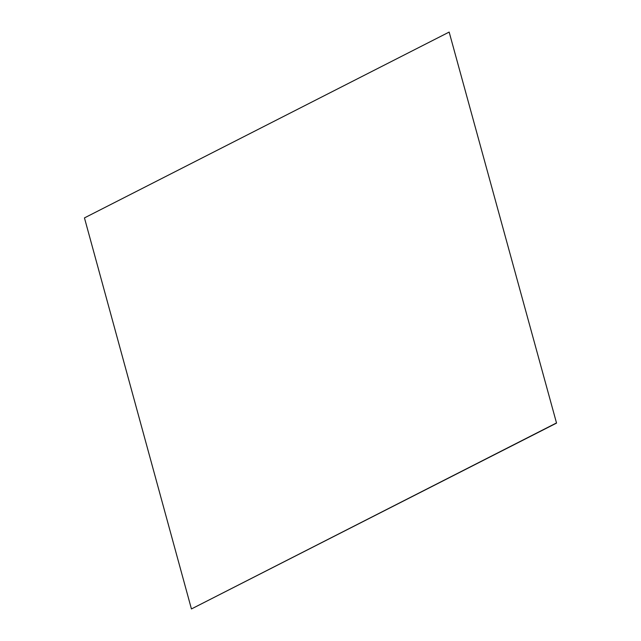 <?xml version="1.0" encoding="UTF-8"?>
<svg xmlns="http://www.w3.org/2000/svg" width="641" height="641" viewBox="0 0 641 641"><rect width="100%" height="100%" fill="white"/><g stroke="black" fill="none" stroke-linecap="round" stroke-linejoin="round"><path stroke-width="0.96" d="M191.435 608.95L556.548 423.1L449.157 32.074L84.452 217.9L191.435 608.95L556.14 423.124M449.157 32.074L556.548 423.1"/></g></svg>
